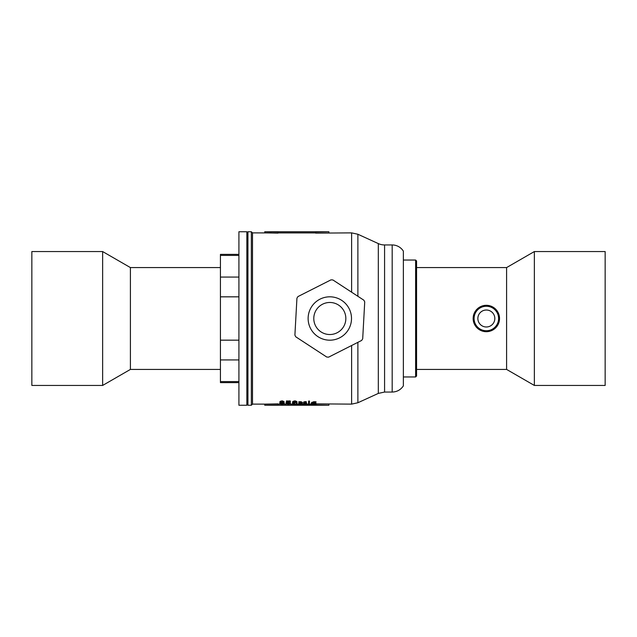<?xml version="1.0" encoding="UTF-8"?>
<svg xmlns="http://www.w3.org/2000/svg" width="637" height="637" viewBox="0 0 637 637"><rect width="100%" height="100%" fill="white"/><g stroke="black" fill="none" stroke-linecap="round" stroke-linejoin="round"><path stroke-width="0.96" d="M487.098 331.678A50.474 25.233 97.7 0 1 486.931 331.686A52.712 26.356 87.4 0 0 487.416 331.654M485.991 331.694L485.29 331.471A13.011 13.011 0 0 0 486.222 331.511L486.222 331.511M488.555 305.68L488.555 305.68A13.011 13.011 0 0 0 487.623 305.553M492.337 306.739L492.337 306.739A13.202 13.202 0 0 0 490.697 306.039L490.808 306.278A13.011 13.011 0 0 0 489.917 305.991M493.508 307.639L492.934 307.281A13.011 13.011 0 0 0 492.09 306.827L491.453 306.532M495.164 308.937L494.83 308.634A13.011 13.011 0 0 0 494.081 308.037M496.733 310.665L496.446 310.299A13.011 13.011 0 0 0 495.825 309.59M499.273 315.856L499.273 315.856A13.202 13.202 0 0 0 498.803 314.137L498.683 314.367A13.011 13.011 0 0 0 498.349 313.492L497.752 312.249A13.011 13.011 0 0 0 497.266 311.429L497.386 311.62M499.32 319.432L499.344 318.986A13.011 13.011 0 0 0 499.344 318.03L499.535 318.205A13.202 13.202 0 0 0 499.376 316.43L499.217 316.637A13.011 13.011 0 0 0 499.05 315.713L498.946 315.259M499.05 321.287L499.05 321.287A13.011 13.011 0 0 0 499.217 320.363M498.349 323.508L498.349 323.508A13.011 13.011 0 0 0 498.683 322.633M497.266 325.571L497.266 325.571A13.011 13.011 0 0 0 497.744 324.766L497.959 324.352M495.164 328.063L495.825 327.41A13.011 13.011 0 0 0 496.446 326.701L496.733 326.335M494.081 328.963L494.081 328.963A13.011 13.011 0 0 0 494.814 328.373L494.638 328.525M488.404 331.543L488.404 331.543A13.202 13.202 0 0 0 490.14 331.144L489.917 331.009A13.011 13.011 0 0 0 490.808 330.722L490.697 330.961A13.202 13.202 0 0 0 492.337 330.261L492.09 330.173A13.011 13.011 0 0 0 492.919 329.727L493.508 329.361M487.623 331.447L487.623 331.447A13.011 13.011 0 0 0 488.555 331.32M481.421 330.746L481.421 330.746A13.202 13.202 0 0 0 483.125 331.304L482.989 331.073A13.011 13.011 0 0 0 483.905 331.28L484.367 331.359M480.8 330.277L480.8 330.277A13.011 13.011 0 0 0 481.66 330.643M477.432 328.238L477.432 328.238A13.202 13.202 0 0 0 478.825 329.353L478.785 329.098A13.011 13.011 0 0 0 479.565 329.608L479.972 329.847M477.017 327.577L477.017 327.577A13.011 13.011 0 0 0 477.694 328.222M475.544 325.762L475.544 325.762A13.011 13.011 0 0 0 476.094 326.526M474.342 324.01L474.422 323.723A13.011 13.011 0 0 0 474.828 324.567L474.326 323.962A13.202 13.202 0 0 1 473.697 322.29L473.538 321.733A13.202 13.202 0 0 1 473.219 319.973L473.172 319.392A13.202 13.202 0 0 1 473.172 317.608L473.172 317.608M473.554 321.781L473.681 321.51A13.011 13.011 0 0 0 473.928 322.41L473.697 322.29M473.172 319.392L473.347 319.201A13.011 13.011 0 0 0 473.434 320.132M473.434 316.868L473.434 316.868A13.011 13.011 0 0 0 473.347 317.799M473.554 315.219L473.697 314.71A13.202 13.202 0 0 1 474.326 313.038L474.326 313.038M473.681 314.758L473.928 314.59A13.011 13.011 0 0 0 473.681 315.49M474.342 312.99L474.828 312.433A13.011 13.011 0 0 0 474.422 313.277L474.239 313.715M477.009 309.16L477.009 309.16A13.202 13.202 0 0 0 475.831 310.506L476.094 310.474A13.011 13.011 0 0 0 475.544 311.238M478.825 307.647L478.825 307.647A13.202 13.202 0 0 0 477.432 308.762L477.694 308.778A13.011 13.011 0 0 0 477.017 309.423M480.784 306.731L479.581 307.376A13.011 13.011 0 0 0 478.785 307.902M483.905 305.72L483.905 305.72A13.011 13.011 0 0 0 482.989 305.927L483.125 305.696A13.202 13.202 0 0 0 481.421 306.254L481.66 306.357A13.011 13.011 0 0 0 480.8 306.723M486.222 305.489L486.222 305.489A13.011 13.011 0 0 0 485.29 305.529L484.829 305.577M486.047 305.489L485.505 305.322M475.17 311.827L474.836 312.417M473.578 315.952L473.498 316.406M476.388 326.885L477.002 327.561M478.411 328.819L477.71 328.238M482.543 330.945L482.973 331.065M482.543 306.055L481.676 306.349M476.11 310.466L476.54 309.94M473.331 318.5L473.347 319.177M489.009 331.232L489.463 331.129M497.386 325.38L497.792 325.061M499.097 321.064L499.368 320.618M499.32 317.568L499.344 318.014M498.683 314.383L498.882 315.036M488.571 305.68L489.24 305.816M486.342 330.754A12.254 12.254 0 0 1 474.079 318.5A12.254 12.254 0 0 1 486.342 306.246A12.254 12.254 0 0 1 498.596 318.5A12.254 12.254 0 0 1 486.342 330.754A12.254 12.254 0 0 1 474.079 318.5A12.254 12.254 0 0 1 486.342 306.246A12.254 12.254 0 0 1 498.596 318.5A12.254 12.254 0 0 1 486.342 330.754A12.254 12.254 0 0 1 474.079 318.5A12.254 12.254 0 0 1 486.342 306.246A12.254 12.254 0 0 1 498.596 318.5A12.254 12.254 0 0 1 486.342 330.754M487.823 331.614A13.202 13.202 0 0 1 486.039 331.694M494.344 329.003A13.202 13.202 0 0 1 492.855 329.982M496.088 327.402A13.202 13.202 0 0 1 494.798 328.636M497.521 325.515A13.202 13.202 0 0 1 496.47 326.964M498.596 323.413A13.202 13.202 0 0 1 497.823 325.021M499.273 321.144A13.202 13.202 0 0 1 498.803 322.863M499.344 318.97L499.535 318.795A13.202 13.202 0 0 1 499.376 320.57M497.744 312.234L497.823 311.979A13.202 13.202 0 0 1 498.596 313.587M496.47 310.036A13.202 13.202 0 0 1 497.521 311.485M494.814 308.627L494.798 308.364A13.202 13.202 0 0 1 496.088 309.598M492.919 307.273L492.855 307.018A13.202 13.202 0 0 1 494.344 307.997M488.404 305.457A13.202 13.202 0 0 1 490.14 305.856M486.772 305.306A50.474 25.233 -77.1 0 1 486.931 305.314L486.039 305.306A13.202 13.202 0 0 1 487.823 305.386M483.69 305.569A13.202 13.202 0 0 1 485.458 305.33M479.565 307.392L479.311 307.329A13.202 13.202 0 0 1 480.887 306.477M474.828 312.433L474.573 312.512A13.202 13.202 0 0 1 475.497 310.975M473.219 317.027A13.202 13.202 0 0 1 473.538 315.267M475.497 326.025A13.202 13.202 0 0 1 474.573 324.488M477.009 327.84A13.202 13.202 0 0 1 475.831 326.494M480.887 330.523A13.202 13.202 0 0 1 479.311 329.671M485.29 331.471L485.458 331.67A13.202 13.202 0 0 1 483.69 331.431M473.45 315.665A52.712 26.356 -169.7 0 0 473.355 316.143A52.712 26.356 -169.7 0 0 473.275 316.621M486.453 305.298A52.712 26.356 -87.4 0 1 486.931 305.314A50.474 25.233 -97.7 0 1 487.098 305.322M473.275 320.379A52.712 26.356 169.7 0 0 473.355 320.857A52.712 26.356 169.7 0 0 473.45 321.335M473.148 318.014A52.712 26.356 180 0 0 473.14 318.5A52.712 26.356 180 0 0 473.148 318.986M474.159 313.412A52.712 26.356 -159.4 0 0 473.984 313.858A52.712 26.356 -159.4 0 0 473.817 314.32M475.266 311.318A52.712 26.356 -149.1 0 0 475.011 311.732A52.712 26.356 -149.1 0 0 474.772 312.146M478.491 307.886A52.712 26.356 -128.6 0 0 478.108 308.181A52.712 26.356 -128.6 0 0 477.742 308.483M480.513 306.652A52.712 26.356 -118.3 0 0 480.083 306.875A52.712 26.356 -118.3 0 0 479.661 307.114M482.727 305.808A52.712 26.356 -108 0 0 482.265 305.943A52.712 26.356 -108 0 0 481.803 306.102M485.052 305.362A52.712 26.356 -97.7 0 0 484.566 305.418A52.712 26.356 -97.7 0 0 484.088 305.489M486.931 305.314A52.712 26.356 -87.4 0 1 487.416 305.346M489.749 305.744A52.712 26.356 -77.1 0 0 489.28 305.633A52.712 26.356 -77.1 0 0 488.802 305.529M491.971 306.556A52.712 26.356 -66.9 0 0 491.533 306.365A52.712 26.356 -66.9 0 0 491.079 306.182M494.009 307.759A52.712 26.356 -56.6 0 0 493.611 307.48A52.712 26.356 -56.6 0 0 493.205 307.225M495.809 309.295A52.712 26.356 -46.3 0 0 495.467 308.961A52.712 26.356 -46.3 0 0 495.108 308.634M497.298 311.135A52.712 26.356 -36 0 0 497.019 310.745A52.712 26.356 -36 0 0 496.733 310.354M498.437 313.213A52.712 26.356 -25.7 0 0 498.238 312.775A52.712 26.356 -25.7 0 0 498.015 312.337M499.185 315.458A52.712 26.356 -15.4 0 0 499.066 314.989A52.712 26.356 -15.4 0 0 498.93 314.527M499.519 317.799A52.712 26.356 -5.1 0 0 499.488 317.314A52.712 26.356 -5.1 0 0 499.44 316.836M499.44 320.164A52.712 26.356 5.1 0 0 499.488 319.686A52.712 26.356 5.1 0 0 499.519 319.201M498.93 322.473A52.712 26.356 15.4 0 0 499.066 322.011A52.712 26.356 15.4 0 0 499.185 321.542M498.015 324.663A52.712 26.356 25.7 0 0 498.238 324.225A52.712 26.356 25.7 0 0 498.437 323.787M496.733 326.646A52.712 26.356 36 0 0 497.019 326.255A52.712 26.356 36 0 0 497.298 325.865M495.108 328.366A52.712 26.356 46.3 0 0 495.467 328.039A52.712 26.356 46.3 0 0 495.809 327.705M493.205 329.775A52.712 26.356 56.6 0 0 493.611 329.52A52.712 26.356 56.6 0 0 494.009 329.241M491.079 330.818A52.712 26.356 66.9 0 0 491.533 330.635A52.712 26.356 66.9 0 0 491.971 330.444M488.802 331.471A52.712 26.356 77.1 0 0 489.28 331.367A52.712 26.356 77.1 0 0 489.749 331.256M484.088 331.511A52.712 26.356 97.7 0 0 484.566 331.582A52.712 26.356 97.7 0 0 485.052 331.638M481.803 330.898A52.712 26.356 108 0 0 482.265 331.057A52.712 26.356 108 0 0 482.727 331.192M479.661 329.886A52.712 26.356 118.3 0 0 480.083 330.125A52.712 26.356 118.3 0 0 480.513 330.348M477.742 328.517A52.712 26.356 128.6 0 0 478.108 328.819A52.712 26.356 128.6 0 0 478.491 329.114M476.086 326.813A52.712 26.356 138.9 0 0 476.396 327.187A52.712 26.356 138.9 0 0 476.723 327.545M474.772 324.854A52.712 26.356 149.1 0 0 475.011 325.268A52.712 26.356 149.1 0 0 475.266 325.682M473.817 322.68A52.712 26.356 159.4 0 0 473.984 323.142A52.712 26.356 159.4 0 0 474.159 323.588M476.723 309.455A52.712 26.356 -138.9 0 0 476.396 309.813A52.712 26.356 -138.9 0 0 476.086 310.187M416.566 267.58L506.598 267.58L534.363 251.551L605.15 251.551L605.15 385.449L534.363 385.449L534.363 251.551M534.363 385.449L506.598 369.42L506.598 267.58M220.434 267.58L130.402 267.58L130.402 369.42L220.434 369.42M102.637 251.551L102.637 385.449L31.85 385.449L31.85 251.551L102.637 251.551L130.402 267.58M357.883 296.293L357.883 234.249L378.314 243.589A15.089 15.089 0 0 0 384.581 244.95L392.185 244.95L392.185 392.05L384.581 392.05L378.314 393.411L357.883 402.751L351.616 404.121L315.673 403.858M315.673 404.575L315.673 404.989L328.875 405.251L264.753 405.251L264.753 404.121L252.499 404.121L252.499 232.879L271.354 232.943M328.875 404.121L328.875 405.251M264.753 404.121L277.955 403.866L277.955 404.989L264.753 405.251M280.423 404.073L277.955 404.073L277.955 404.989M311.238 404.073L309.311 404.073M308.595 404.073L306.716 404.073M303.65 404.073L302.161 404.073M298.769 404.073L296.301 404.073M293.084 404.073L290.257 404.073M286.339 404.073L284.006 404.073M315.673 404.989L277.955 405.204M313.683 402.887L313.683 403.739L314.797 403.348L313.539 402.887L312.393 403.428L313.683 403.739M312.871 404.113L311.676 404.399L313.555 404.638L315.458 404.391L312.871 404.113M311.899 404.105L311.445 403.842L311.939 403.372L313.683 402.743L316.024 402.775L314.885 402.759L315.18 403.54L311.923 403.906L315.904 404.407L313.579 404.702L311.246 404.384L311.899 404.057M311.246 403.34L311.238 404.423L311.246 403.261L311.899 402.99M314.861 402.887L315.18 403.54M311.995 403.571L311.939 402.265L316.024 401.676M312.042 404.081L311.445 403.842L311.931 402.48M311.445 402.735L312.042 402.958L311.445 402.735L311.437 403.866M315.904 404.407L315.888 403.229L315.251 403.006M314.471 402.815L314.471 401.716M314.304 402.783L314.304 401.684M313.683 402.743L313.683 401.644M311.78 403.619L311.78 402.512M309.009 402.297L309.486 402.138L309.009 402.297M308.619 402.154L308.619 401.063L309.486 401.047L309.311 403.11M309.311 404.184L308.937 404.36A96.139 29.724 -92.8 0 1 308.722 404.272L308.69 402.688A137.234 80.899 79.8 0 0 309.486 402.926L309.287 403.149M308.722 404.272L308.818 402.735M308.555 402.727L308.619 401.605M308.69 402.688L308.69 402.25M308.818 403.85L308.818 403.229M306.365 402.743L306.365 403.468L305.019 402.839L304.104 403.38L306.771 403.993L303.626 404.009L306.293 403.906L303.594 403.205L306.365 402.743L306.238 401.644L306.078 402.855M306.238 402.743L306.238 401.644M305.927 402.807L306.078 401.756M305.004 402.703L305.004 401.605L305.927 401.708M303.594 403.205L303.594 402.098L305.004 401.605M303.769 403.922L303.769 403.476M303.61 403.922L303.61 403.293M306.771 403.993L306.365 402.576M305.306 403.547L305.306 402.855M304.773 403.524L304.773 402.847M299.509 402.512L301.436 403.014M300.672 403.125L300.672 404.24C302.129 404.001 302.456 403.627 301.659 403.125L300.815 402.903L299.494 403.715M299.509 403.627L300.672 404.24M302.002 403.619L301.659 403.125M299.557 404.177L299.486 404.153A86.759 0.621 89.9 0 0 299.509 404.519A86.911 3.703 90.3 0 1 299.454 404.662L299.175 404.742A100.272 36.588 -92.5 0 1 298.888 404.662L298.96 402.672A105.766 43.603 83.7 0 0 299.613 402.998L300.879 402.735L302.503 403.651L299.557 404.177M300.879 402.735L300.879 401.636L302.503 402.536M299.613 402.998L299.613 401.899L300.879 401.636M298.96 402.672L298.96 401.573A104.882 43.706 83.7 0 0 299.613 401.899M298.801 402.711L298.96 401.573M293.028 402.202L294.613 403.141L296.468 401.931M294.613 403.141L294.613 404.256C296.285 404.017 296.898 403.611 296.468 403.03L294.931 402.13L293.02 403.412M293.028 403.309L294.613 404.256M294.581 404.352C292.924 404.153 292.248 403.802 292.574 403.301C292.383 402.751 293.171 402.305 294.955 401.955C296.587 402.369 297.264 402.847 296.977 403.38C297.137 403.874 296.332 404.2 294.581 404.352M292.574 403.301L292.574 402.194C292.383 401.652 293.171 401.206 294.955 400.864C296.587 401.278 297.264 401.74 296.977 402.273L296.977 403.38M294.955 401.955L294.955 400.864M286.857 402.082L290.201 402.17A4439.524 4242.969 151.6 0 1 286.921 402.289A86.767 1.21 90.2 0 1 286.873 403.157L288.473 402.95L290.472 403.739L288.426 404.352L286.252 403.794L288.354 404.256L289.994 403.691L286.411 403.229A86.775 1.505 -89.8 0 0 286.451 402.799A86.767 1.115 -89.8 0 0 286.467 402.457L286.857 400.992L290.297 401.007L290.201 402.17M286.252 403.794L286.411 402.122A85.645 1.505 -89.8 0 0 286.419 402.051M286.236 402.799L286.236 403.348M286.961 402.122L286.961 401.031M287.176 402.114L287.176 401.023M286.554 401.939L286.857 400.992M286.379 401.955L286.554 400.848M286.411 403.229L286.411 402.122M288.354 404.256L288.354 403.133L287.876 403.125M286.451 403.794L286.451 403.388M290.472 403.739L290.169 402.17M288.473 402.95L288.473 402.234M289.779 401.955L289.779 400.864M289.62 401.987L289.62 400.896M289.413 402.011L289.413 400.92M289.15 402.035L289.15 400.944M288.816 402.058L288.816 400.968M288.227 402.082L288.227 400.992M287.542 402.106L287.542 401.015M282.024 403.133L282.438 403.133M282.302 403.133L282.302 404.256C283.712 404.121 284.158 403.866 283.656 403.492L282.175 403.125L280.638 403.739L282.302 404.256M284.03 402.815L282.279 401.955C280.423 402.226 279.635 402.648 279.922 403.213C279.444 403.818 280.288 404.2 282.462 404.352L284.19 403.914C284.628 403.5 283.951 403.189 282.159 402.982L280.415 403.372A86.791 1.911 90.3 0 0 280.431 403.229C279.34 402.496 283.72 401.565 283.784 402.815L284.03 402.815M279.922 402.106L279.906 403.404L279.922 402.106C279.635 401.549 280.423 401.135 282.279 400.864L282.279 401.955M284.03 402.281L284.19 403.914M282.279 400.864L284.03 401.581L284.03 402.68M282.159 402.122L282.159 402.982M277.955 232.011L264.753 231.749L264.753 232.879L277.955 233.134L277.955 231.796L315.673 231.796L315.673 233.134L351.616 232.879L357.883 234.249M328.875 232.879L328.875 231.749L315.673 232.011M315.673 232.927L277.955 232.927M415.619 376.961L415.619 260.039L416.566 260.979L416.566 376.021L415.619 376.961L403.364 376.961L403.364 385.871L403.364 251.129A13.202 13.202 0 0 0 392.185 244.95M403.364 376.961L403.364 260.039L415.619 260.039M252.499 404.121L251.36 405.251L251.36 231.749L252.499 232.879M251.36 405.251L247.928 405.251L247.928 231.749L251.36 231.749M247.928 405.251L246.838 403.364M238.915 382.622L220.434 382.622L220.434 254.378L238.915 254.378M220.434 296.834L238.915 296.834M220.434 340.166L238.915 340.166M220.434 359.929L238.915 359.929M220.434 381.595L238.915 381.595M220.434 255.405L238.915 255.405M220.434 277.071L238.915 277.071M238.915 405.251L238.915 231.749L246.838 231.749L246.838 405.251L238.915 405.251M297.981 296.563L330.993 279.858A38.658 38.658 0 0 1 332.896 279.962L363.87 300.202A38.658 38.658 0 0 1 364.73 301.898L362.692 338.844A38.658 38.658 0 0 1 361.649 340.437L328.636 357.142A38.658 38.658 0 0 1 326.741 357.038L295.759 336.798A38.658 38.658 0 0 1 294.899 335.102L296.938 298.156A38.658 38.658 0 0 1 297.981 296.563M341.679 300.346A21.69 21.69 0 0 1 347.969 330.364A21.69 21.69 0 0 1 317.951 336.655A21.69 21.69 0 0 1 311.66 306.636A21.69 21.69 0 0 1 341.679 300.346A21.69 21.69 0 0 1 347.969 330.364A21.69 21.69 0 0 1 317.951 336.655A21.69 21.69 0 0 1 311.66 306.636A21.69 21.69 0 0 1 341.679 300.346A21.69 21.69 0 0 1 347.969 330.364A21.69 21.69 0 0 1 317.951 336.655M493.444 323.142A8.488 8.488 0 0 0 490.984 311.397A8.488 8.488 0 0 0 478.881 322.537A8.488 8.488 0 0 0 486.342 326.988A8.488 8.488 0 0 1 477.854 318.5A8.488 8.488 0 0 1 486.342 310.012A8.488 8.488 0 0 1 494.83 318.5A8.488 8.488 0 0 1 486.342 326.988M313.555 404.113L313.555 404.638M305.306 404.264L305.306 403.675M286.451 402.799L286.451 402.106M351.616 292.192L351.616 232.879M351.616 404.121L351.616 345.517M357.883 402.751L357.883 342.34M378.314 393.411L378.314 243.589M384.581 392.05L384.581 244.95M321.048 331.917A16.029 16.029 0 0 0 343.232 327.267A16.029 16.029 0 0 0 338.581 305.083A16.029 16.029 0 0 0 316.398 309.733A16.029 16.029 0 0 0 321.048 331.917M506.598 369.42L416.566 369.42M130.402 369.42L102.637 385.449M315.251 402.25L315.251 403.356M311.931 402.329L311.931 403.436M308.595 403.094L308.595 404.208M298.769 403.484L298.769 404.606M286.132 402.218L286.132 403.317M290.353 401.039L290.353 402.13M328.875 231.749L264.753 231.749M392.185 392.05C396.97 391.906 400.697 389.844 403.364 385.871M246.838 233.636L247.928 231.749"/></g></svg>
